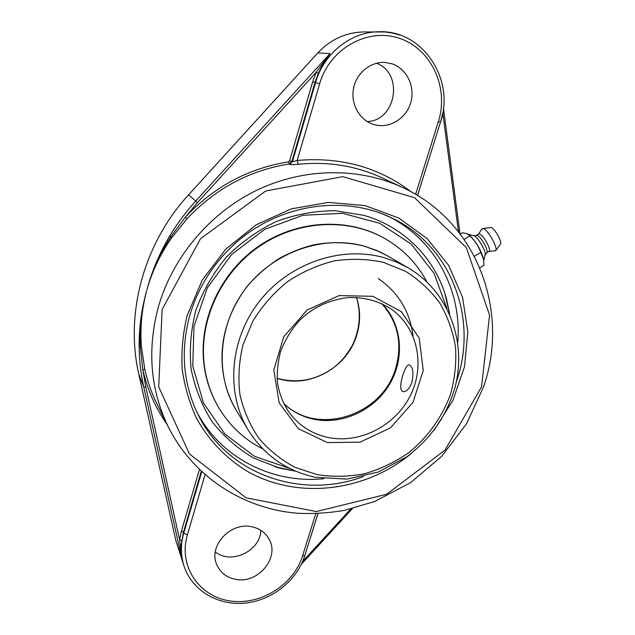 <?xml version="1.0" encoding="UTF-8"?>
<svg xmlns="http://www.w3.org/2000/svg" width="635" height="635" viewBox="0 0 635 635"><rect width="100%" height="100%" fill="white"/><g stroke="black" fill="none" stroke-linecap="round" stroke-linejoin="round"><path stroke-width="0.95" d="M146.828 290.139L147.098 289.171L146.828 290.139M168.307 426.934L168.307 426.934C193.389 477.099 243.943 509.191 298.069 513.286C313.571 513.961 329.017 512.993 344.408 510.381L374.666 501.507L410.647 482.592L441.769 456.247L466.487 423.831L483.505 386.953C509.929 311.904 477.512 221.933 403.09 187.73L403.09 187.73C359.378 167.18 304.403 167.45 256.858 190.214C209.431 213.185 172.141 257.723 158.115 307.832C147.058 350.337 150.455 390.041 168.307 426.934L157.059 404.13C151.67 393.224 147.606 381.706 144.867 369.586L141.438 346.861C139.978 328.208 141.684 309.626 146.566 291.108L146.566 291.108C141.486 309.332 139.009 327.708 139.136 346.226C139.271 360.132 140.803 373.713 143.748 386.969L145.82 387.064L142.788 369.53C147.431 389.795 155.559 408.162 167.164 424.617M399.55 34.973L392.414 33.028L385.088 31.964L363.26 31.956C345.638 32.496 330.478 39.489 317.786 52.935L188.619 194.77L195.723 201.057C185.857 211.907 177.173 223.583 169.648 236.093C159.687 252.833 152.17 270.526 147.09 289.163L147.09 289.163C152.36 270.835 160.568 253.69 171.72 237.736L186.92 218.884C215.344 188.698 249.388 170.402 289.052 163.997L291.862 161.512L289.616 160.782L288.393 161.877C248.325 168.331 213.931 186.801 185.214 217.297L186.92 218.884M188.619 194.77C143.566 243.689 124.912 313.833 138.763 373.936L175.736 540.115L184.055 566.19C180.626 555.538 180.53 544.505 183.769 533.098L187.365 534.987L205.026 474.758M169.648 236.093L170.728 236.863C160.123 253.301 152.241 270.732 147.098 289.171L147.098 289.171M181.658 540.472L179.602 539.647L181.848 558.665L181.038 552.569L181.062 546.068L183.451 532.201L201.247 471.345M144.867 369.586L142.788 369.53L140.287 346.607L139.136 346.226M146.566 291.108L146.566 291.108C141.589 309.435 139.502 327.938 140.287 346.607L141.438 346.861M318.341 73.247L323.652 62.786L330.057 53.586L316.135 72.35L318.341 73.247L314.976 82.463L312.674 81.812L289.616 160.782M317.786 52.935L330.057 53.586L195.723 201.057L197.445 202.636L185.214 217.297L170.728 236.863L171.72 237.736M288.393 161.877L289.568 164.298C291.076 164.743 293.965 164.735 298.236 164.274C328.414 161.298 356.576 165.918 382.722 178.149L403.09 187.73M235.664 579.334C226.489 577.517 220.154 572.54 216.662 564.412C208.288 545.814 230.529 521.819 251.603 526.732C259.675 528.415 265.541 532.646 269.208 539.417C279.876 557.903 257.81 584.113 235.664 579.334M411.274 191.889C378.635 167.14 340.598 156.67 297.172 160.464L298.236 164.274M319.675 83.709C329.636 48.641 367.784 27.241 399.605 38.394C431.594 49.038 449.143 88.074 438.42 121.372L440.476 122.118C455.271 79.962 422.981 29.956 379.151 31.75C350.972 31.718 323.699 53.443 315.571 82.55L292.386 161.814L291.862 161.512L314.976 82.463L319.675 83.709L297.172 160.464L292.386 161.814L289.568 164.298M373.539 124.42C359.672 120.213 350.552 104.259 353.465 88.749C356.227 73.215 370.57 61.357 385.199 62.46L391.914 63.778C406.725 68.564 415.361 86.431 410.845 102.259C406.527 118.142 390.152 128.588 375.229 124.889L373.539 124.42M449.723 314.301L446.357 298.307C435.642 259.175 404.344 226.663 363.672 215.313L334.97 210.693C315.087 210.812 295.537 214.416 276.304 221.496C257.731 230.497 241.086 242.372 226.346 257.127C213.114 273.233 202.97 290.917 195.898 310.182C190.817 329.898 189.23 349.575 191.143 369.197C195.048 388.318 202.073 405.884 212.225 421.878C223.941 436.61 237.808 448.707 253.833 458.168L279.67 468.122L295.735 471.194M196.715 411.782C220.774 458.168 272.836 484.053 323.89 478.687M457.74 342.321C462.153 291.171 435.3 239.593 388.477 216.408M215.321 551.855C231.124 565.023 260.501 550.958 260.802 530.296M367.252 121.571C396.169 120.706 404.05 73.208 376.484 63.238M464.185 239.347L469.956 235.942C474.901 240.633 478.512 246.134 480.782 252.452L483.553 259.255L483.91 265.319L479.814 267.748M474.393 256.23L480.782 252.452M460.351 234.077L462.59 232.751L467.241 233.751L469.956 235.942M483.481 258.866L483.457 258.762C480.893 249.825 476.29 242.038 469.654 235.394L468.836 234.704M483.767 260.596L485.108 254.794C486.354 251.547 478.052 237.18 474.186 235.902L468.043 234.156M485.053 255.056L486.807 252.603C488.815 250.762 481.06 236.712 477.345 235.49L473.583 235.704M486.72 252.714L489.006 251.357C491.784 250.444 483.751 235.347 479.79 234.053L478.75 233.998L476.433 235.363M488.871 251.444L495.625 250.706C498.332 248.333 488.347 230.195 483.497 228.695L481.782 229.021M495.625 250.706L500.443 244.261C502.531 242.395 494.975 228.663 491.236 227.536L482.521 228.529M382.143 303.768C402.376 324.525 405.043 358.886 389.287 384.802C373.618 410.781 341.511 425.386 312.984 419.068C301.887 416.56 292.211 411.48 283.94 403.828M411.885 382.405C409.329 388.866 406.392 391.946 403.098 391.652L402.066 391.104C397.788 387.374 405.265 363.188 409.488 364.903C412.988 367.046 413.79 372.88 411.885 382.405M413.044 336.193C410.019 311.721 398.431 292.513 378.277 278.559M289.663 468.4L254.548 456.359L224.869 434.022L203.51 403.034L192.754 366.006L193.977 326.311L207.351 287.806L231.727 254.357L264.716 229.362L302.966 215.273L342.63 213.312L379.857 223.369L411.234 244.15L434.118 273.399L446.81 308.285M449.572 313.968L444.921 293.545M274.884 466.781L295.402 471.051M426.903 281.892C416.774 262.85 402.098 248.039 382.873 237.442L382.262 237.117C345.178 217.075 295.14 220.472 257.485 247.031C219.861 273.614 198.58 320.834 203.914 364.085C205.772 378.889 210.233 392.589 217.297 405.186L217.638 405.789C228.584 424.815 243.673 439.214 262.898 448.985M382.873 237.442C345.734 217.376 295.616 220.774 257.905 247.388C220.21 274.01 198.898 321.31 204.232 364.633C206.089 379.452 210.558 393.168 217.638 405.789M417.568 195.509L440.412 122.317M440.476 122.341L442.786 112.887L458.47 231.648M305.356 553.791L318 513.588M304.506 556.482L305.411 553.799M350.734 509L302.641 561.411M138.763 373.936L143.748 386.969L181.848 558.665L175.736 540.115M199.422 469.598L181.443 531.138L183.451 532.201L183.769 533.098L201.708 471.773M181.443 531.138L179.602 539.647L145.82 387.064M197.445 202.636L316.135 72.35L312.674 81.812M481.56 386.842L445.024 450.104L386.675 494.276L316.333 511.548L246.158 497.84L189.492 453.985L158.718 386.874L162.115 309.491L200.469 238.776L265.7 190.984L342.781 176.657L414.48 197.644L466.336 247.634L489.561 315.135L481.56 386.842M434.007 430.371L452.977 400.209L464.51 366.736L467.836 331.811L462.574 297.418L448.818 265.652L427.141 238.554L398.677 218.003L365.061 205.581L328.446 202.39L291.282 208.883L256.215 224.806L225.782 249.126L202.208 280.122L187.142 315.555C182.904 333.248 181.229 350.941 182.126 368.617C184.483 386.009 189.23 402.455 196.366 417.957C208.597 440.253 226.163 458.502 247.404 471.384C298.14 500.166 365.458 491.609 411.48 453.326M315.754 513.667L302.538 555.95C293.584 585.168 259.739 606.028 229.148 600.813C198.445 596.043 178.268 565.372 187.365 534.987M438.42 121.372L415.608 194.342M317.937 513.588L304.792 555.585L302.538 555.95M381.254 213.431L391.104 217.622C451.858 245.642 478.639 319.715 456.327 381.841M363.379 476.536C301.681 500.007 227.124 474.615 197.977 414.393C183.11 383.786 180.34 350.893 189.69 315.698C198.422 286.171 214.686 261.12 238.474 240.538C282.154 203.692 344.376 195.262 391.104 217.622M327.469 437.34C311.912 433.816 299.315 425.76 289.687 413.171C283.607 404.551 279.622 394.851 277.741 384.088C276.606 375.269 277.463 364.688 280.313 352.33C284.567 340.844 290.79 330.414 298.99 321.024C311.849 307.967 328.049 300.164 347.583 297.617C363.958 296.918 378.627 300.823 391.597 309.34C417.933 328.112 425.506 366.085 410.107 396.097C394.899 426.204 359.164 444.262 327.469 437.34M327.342 442.571L360.132 442.15L390.549 427.815L412.98 402.376L423.243 370.554L419.235 338.241L401.383 311.674L372.832 296.307L339.122 295.592L307.181 310.007L283.766 336.693L273.804 369.983L279.178 402.884L298.418 428.712L327.342 442.571M317.349 474.694L295.092 467.352C281.218 459.986 269.137 450.294 258.866 438.277C249.904 425.132 243.594 410.575 239.935 394.597C237.958 378.142 238.974 361.569 242.967 344.868L252.92 321.008C262.144 306.062 273.59 293.005 287.25 281.853C301.871 272.097 317.508 265.113 334.153 260.898C350.964 258.405 367.379 258.882 383.397 262.334L405.614 271.328C419.1 279.797 430.482 290.362 439.777 303.03C447.659 316.611 452.898 331.232 455.493 346.885C456.517 362.791 454.858 378.563 450.517 394.208C442.222 417.171 427.585 437.523 408.345 452.953C394.795 462.264 380.238 469.186 364.657 473.726C348.798 476.766 333.026 477.091 317.349 474.694M364.244 246.158L376.396 250.349L387.794 256.008L379.698 251.793L364.141 246.11C347.789 242.054 331.033 241.633 313.857 244.84C302.808 247.531 291.608 251.857 280.257 257.834C268.153 265.525 257.334 274.764 247.801 285.559C215.559 327.573 215.694 375.333 236.291 410.361C214.574 374.777 218.035 324.112 246.126 287.925C274.145 251.69 323.255 234.767 364.244 246.158M387.794 256.008L408.027 267.756L396.097 261.834L383.365 257.469C340.408 245.594 288.695 263.525 259.112 301.736C229.449 339.9 225.687 393.16 248.412 430.371L236.291 410.361M381.714 303.562C398.066 322.088 402.709 343.71 395.637 368.427C382.484 415.496 317.46 436.674 283.726 403.392M277.13 378.309C308.808 389.08 347.305 367.895 356.775 334.994C360.616 322.278 360.529 309.761 356.505 297.442M443.428 108.117L459.954 233.553M352.409 508.595L301.363 564.221M440.476 122.118L417.512 195.477M304.792 555.585C296.966 580.596 272.058 600.44 245.078 603.107C218.123 605.853 192.08 590.621 184.055 566.19M446.357 298.307L445.294 294.711M276.058 467.13L279.67 468.122M478.584 234.093L481.814 228.973M408.027 267.756C448.85 291.536 467.352 342.265 454.795 388.199C446.532 414.798 433.276 436.293 407.003 456.692L378.381 472.003L347.091 479.108L315.484 477.306C286.679 471.059 264.327 455.414 248.412 430.371M277.13 378.262C297.259 383.802 316.111 380.262 333.7 367.625C340.677 361.918 345.511 357.108 352.631 344.845C359.918 328.946 361.188 313.142 356.457 297.434"/></g></svg>
